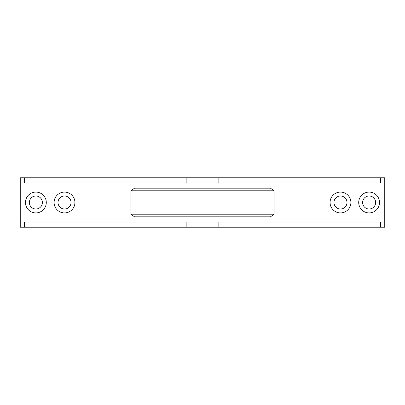 <?xml version="1.0" encoding="UTF-8"?>
<svg xmlns="http://www.w3.org/2000/svg" width="405" height="405" viewBox="0 0 405 405"><rect width="100%" height="100%" fill="white"/><g stroke="black" fill="none" stroke-linecap="round" stroke-linejoin="round"><path stroke-width="0.61" d="M35.873 192.086A10.414 10.414 0 0 0 25.459 202.5A10.414 10.414 0 0 0 35.873 212.914A10.414 10.414 0 0 0 46.286 202.5A10.414 10.414 0 0 0 35.873 192.086M35.873 195.99A6.51 6.51 0 0 0 29.362 202.5A6.51 6.51 0 0 0 35.873 209.01A6.51 6.51 0 0 0 42.378 202.5A6.51 6.51 0 0 0 35.873 195.99M64.511 192.086A10.414 10.414 0 0 0 54.098 202.5A10.414 10.414 0 0 0 64.511 212.914A10.414 10.414 0 0 0 74.925 202.5A10.414 10.414 0 0 0 64.511 192.086M64.511 195.99A6.51 6.51 0 0 0 58.001 202.5A6.51 6.51 0 0 0 64.511 209.01A6.51 6.51 0 0 0 71.022 202.5A6.51 6.51 0 0 0 64.511 195.99M340.489 192.086A10.414 10.414 0 0 0 330.075 202.5A10.414 10.414 0 0 0 340.489 212.914A10.414 10.414 0 0 0 350.902 202.5A10.414 10.414 0 0 0 340.489 192.086M340.489 195.99A6.51 6.51 0 0 0 333.978 202.5A6.51 6.51 0 0 0 340.489 209.01A6.51 6.51 0 0 0 346.999 202.5A6.51 6.51 0 0 0 340.489 195.99M369.127 192.086A10.414 10.414 0 0 0 358.714 202.5A10.414 10.414 0 0 0 369.127 212.914A10.414 10.414 0 0 0 379.541 202.5A10.414 10.414 0 0 0 369.127 192.086M369.127 195.99A6.51 6.51 0 0 0 362.622 202.5A6.51 6.51 0 0 0 369.127 209.01A6.51 6.51 0 0 0 375.637 202.5A6.51 6.51 0 0 0 369.127 195.99M134.506 188.178L130.911 190.785L130.911 214.215L134.506 216.822L270.494 216.822L274.089 214.215L274.089 190.785L270.494 188.178L134.506 188.178M20.25 182.974L20.25 177.765L20.25 182.974L20.25 177.765L24.497 177.765L24.497 182.974L20.25 182.974L20.25 227.235L20.25 222.026L186.877 222.026L186.877 227.235L380.503 227.235L380.503 222.026L384.75 222.026L384.75 227.235L380.503 227.235M24.497 182.974L218.123 182.974L218.123 177.765L384.75 177.765L384.75 222.026M24.497 177.765L218.123 177.765M186.877 182.974L186.877 177.765M384.75 182.974L380.503 182.974L380.503 177.765M218.123 182.974L380.503 182.974M24.497 222.026L24.497 227.235L20.25 227.235L20.25 222.026M186.877 222.026L218.123 222.026L218.123 227.235M24.497 227.235L186.877 227.235M218.123 222.026L380.503 222.026M274.089 190.785L130.911 190.785M130.911 214.215L274.089 214.215"/></g></svg>
